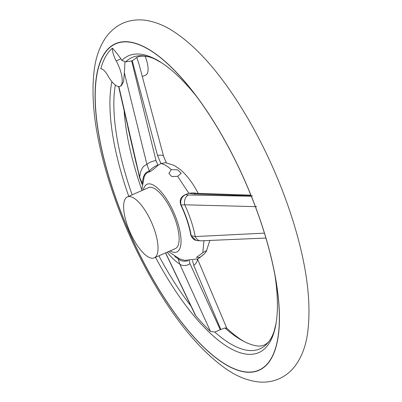 <?xml version="1.0" encoding="UTF-8"?>
<svg xmlns="http://www.w3.org/2000/svg" width="402" height="402" viewBox="0 0 402 402"><rect width="100%" height="100%" fill="white"/><g stroke="black" fill="none" stroke-linecap="round" stroke-linejoin="round"><path stroke-width="0.6" d="M252.506 195.905L193.684 193.945A8.015 6.261 -87.8 0 1 196.347 193.302L193.362 192.91L188.804 193.251L177.624 176.297L171.855 176.609L168.875 173.423L171.322 169.584C167.503 166.147 164.041 164.142 160.931 163.554L157.494 155.388L132.233 60.687L131.68 60.908L155.996 160.574A8.015 2.774 165.7 0 0 146.946 164.539L124.364 72.787L123.575 81.586L121.354 85.737L119.962 86.35A19.728 7 66.3 0 1 107.887 75.656A12.331 4.377 -113.7 0 0 100.791 68.853A176.453 62.601 -113.7 0 1 112.414 48.19C114.726 50.557 117.57 54.104 120.937 58.823L121.856 60.426L125.731 61.873A159.086 56.436 66.3 0 1 148.755 56.838A159.086 56.436 66.3 0 1 154.087 58.677L161.639 62.792A162.081 57.501 66.3 0 1 196.523 96.425M202.814 252.707L206.698 250.471L206.161 251.531L204.774 253.481L200.226 257.3L196.472 257.426L202.809 252.722L203.925 240.708M168.438 251.622L179.91 259.034L184.794 260.38L198.055 258.833L200.231 257.31M198.226 193.372L196.789 190.704C191.925 181.9 186.483 174.885 180.453 169.664L174.126 165.358L165.574 162.709L161.006 163.534M171.322 169.589L177.674 169.86L181.222 173.322L177.694 176.287M170.076 250.903A36.994 13.125 -113.7 0 0 181.051 240.878A36.994 13.125 -113.7 0 0 169.714 204.286A36.994 13.125 -113.7 0 0 143.323 189.93M155.996 160.574L157.971 165.312L160.926 163.554M157.971 165.312C154.418 168.579 151.665 170.749 149.71 171.825A47.526 16.859 -113.7 0 0 144.192 176.719L141.685 190.648M265.893 238.049L200.99 240.818A8.015 6.261 -92.1 0 1 200.985 240.818L196.553 240.537A8.015 7.276 -79 0 1 196.543 240.532L195.995 240.426L190.885 235.612A47.526 16.859 -113.7 0 0 180.764 204.914C179.242 200.136 180.805 196.694 185.453 194.588L188.297 194.985L251.3 196.226M188.804 193.251L185.453 194.588M274.908 275.063A162.081 57.501 66.3 0 1 276.033 323.509L273.953 331.856A159.086 56.436 66.3 0 1 271.697 337.022A159.086 56.436 66.3 0 1 214.768 332.052L210.527 331.489A160.88 57.074 66.3 0 1 195.804 315.801L195.03 314.575M190.819 305.852A159.086 56.436 66.3 0 1 158.89 255.813M132.137 194.839A159.086 56.436 66.3 0 1 115.364 85.093M121.856 60.426A162.081 57.501 66.3 0 1 161.639 62.792M276.033 323.509A162.081 57.501 66.3 0 1 159.584 264.792A162.081 57.501 66.3 0 1 155.509 257.295M128.756 196.322A162.081 57.501 66.3 0 1 111.892 81.656M141.695 189.533A159.086 56.436 66.3 0 1 124.143 111.007M226.823 328.288L197.538 259.054M226.246 327.746C227.155 328.379 226.718 328.444 224.934 327.957L220.824 329.499L193.724 265.325A8.015 5.955 -22.2 0 0 197.332 259.139M271.697 337.022C267.863 345.006 261.707 347.71 253.24 345.117A159.086 56.436 66.3 0 1 247.913 343.283A159.086 56.436 66.3 0 1 224.934 327.957M145.142 56.129A19.728 7 66.3 0 1 145.825 74.998L142.278 76.556M136.735 57.566L138.73 63.124L163.619 156.408A8.015 2.734 164.6 0 0 157.494 155.388M124.364 72.787L124.967 61.853M112.414 48.19A12.331 4.377 -113.7 0 0 116.183 60.908A19.728 7 66.3 0 1 119.962 86.35M149.81 273.616A178.176 63.209 66.3 0 1 95.485 105.852A178.176 63.209 66.3 0 1 137.328 44.064A178.176 63.209 66.3 0 1 245.16 181.603A178.176 63.209 66.3 0 1 273.355 354.082A178.176 63.209 66.3 0 1 149.81 273.616M132.233 60.687L134.434 59.28C136.283 58.004 138.052 54.652 148.755 56.838M125.731 61.873L131.68 60.908M210.527 331.489L179.744 264.059A8.015 5.98 -23.8 0 0 189.985 263.707L220.281 329.751L220.824 329.499M220.281 329.751L214.768 332.052M256.622 206.668L184.744 204.804L181.101 205.005A8.015 7.191 -74.1 0 1 185.603 194.633M196.543 240.532A8.015 7.276 -79 0 1 191.206 235.678L195.211 236.562L263.863 233.17M154.202 257.868L175.312 248.607A33.291 11.809 -113.7 0 0 168.935 205.673A33.291 11.809 -113.7 0 0 148.559 187.633L127.444 196.895A33.291 11.809 -113.7 0 0 130.007 232.13A33.291 11.809 -113.7 0 0 154.202 257.868A33.291 11.809 -113.7 0 0 147.825 214.934A33.291 11.809 -113.7 0 0 127.444 196.895M167.147 252.19A55.18 19.577 -113.7 0 0 179.744 264.059L178.212 258.782A8.015 5.422 -3.3 0 0 188.03 260.722M165.609 252.863L195.804 315.801M118.881 86.566L139.7 177.423L142.338 183.613M157.8 165.011A8.015 2.095 150.4 0 0 149.338 171.167L146.946 164.539A55.18 19.577 -113.7 0 0 139.7 177.423A8.015 2.462 166.5 0 0 139.65 177.96L118.595 86.556M196.347 193.302L250.853 195.121M200.985 240.818A8.015 6.261 -92.1 0 1 195.211 236.562A55.18 19.577 -113.7 0 0 184.744 204.804A8.015 6.176 -88.5 0 1 188.297 194.985M142.177 183.925A8.015 1.769 151.4 0 0 142.117 184.307M120.937 58.823L116.183 60.908M149.765 273.692A178.382 63.285 66.3 0 1 133.112 42.652A178.382 63.285 66.3 0 1 278.943 304.656A178.382 63.285 66.3 0 1 149.765 273.692M193.684 193.945L188.799 193.251M190.885 235.612L191.206 235.678A48.255 17.12 -113.7 0 0 181.101 205.005L180.764 204.914M174.8 256.501A48.255 17.12 -113.7 0 0 178.212 258.782L178.181 258.31M189.201 260.295L189.985 263.707M193.724 265.325L192.498 260.461M149.71 171.825L149.338 171.167A48.255 17.12 -113.7 0 0 142.403 182.664M209.864 240.476L206.342 251.23M204.774 253.481L198.327 258.697M127.841 127.213L136.404 164.317M226.773 328.238C235.637 336.293 242.682 341.308 247.913 343.283M149.529 275.39C174.202 319.545 200.085 350.971 227.18 369.679C237.356 376.558 247.707 380.634 258.235 381.9C265.33 382.659 272.164 381.674 278.742 378.945C285.445 375.97 290.988 371.528 295.369 365.619C301.46 357.172 305.44 347.011 307.304 335.137C311.987 303.324 306.786 263.888 291.696 216.834C276.465 169.292 251.778 119.821 225.009 83.41C208.085 60.215 191.061 42.979 173.93 31.703C164.177 25.251 154.252 21.386 144.172 20.1C128.514 18.693 115.922 24.215 106.379 36.672C100.269 45.3 96.314 55.692 94.525 67.843C90.199 98.837 95.179 137.047 109.455 182.473C119.675 214.648 133.037 245.617 149.529 275.39M166.428 162.971L163.619 156.408M139.65 177.96L142.162 184.443M195.065 314.655L165.508 252.908"/></g></svg>
